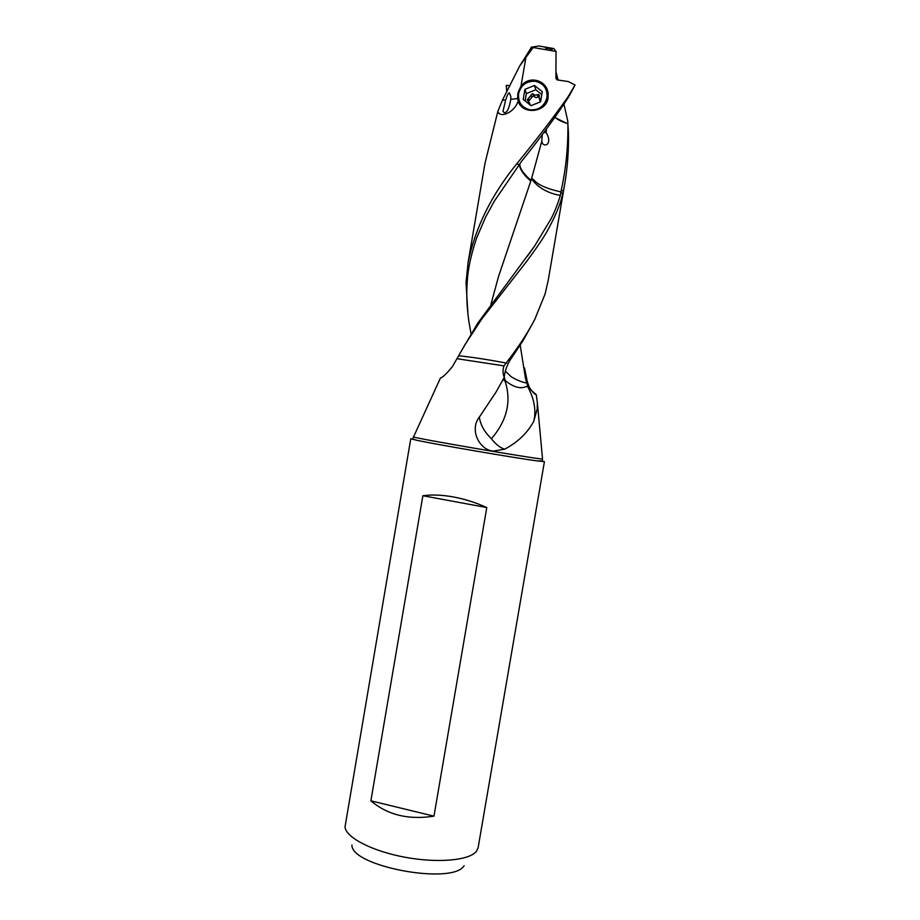 <?xml version="1.0" encoding="UTF-8"?>
<svg xmlns="http://www.w3.org/2000/svg" width="920" height="920" viewBox="0 0 920 920"><rect width="100%" height="100%" fill="white"/><g stroke="black" fill="none" stroke-linecap="round" stroke-linejoin="round"><path stroke-width="1.38" d="M556.669 74.416L557.727 78.579L555.922 77.464M555.956 72.082L556.703 74.416M506.77 91.965L506.264 85.353L509.944 85.744M548.757 47.828L552.115 49.277L545.606 47.955L548.757 47.828M530.495 48.84L519.593 66.159L502.665 99.705L502.4 100.303L505.701 99.923C507.069 95.427 508.3 93.07 509.404 92.84L510.818 96.577L510.807 99.325C509.105 108.583 506.931 113.045 504.275 112.712L503.033 111.377M531.277 47.196L556.025 51.439L553.736 48.53L538.752 46L531.277 47.196L530.46 48.806L532.082 49.024L519.593 66.159M468.027 315.238L466.014 282.578L468.119 262.395C475.203 227.815 491.452 194.913 516.856 163.691C536.096 140.116 553.081 117.944 567.801 97.163L575.058 85.042L568.387 81.581L557.152 79.89L555.922 78.418L556.025 51.439M575.058 85.042L569.687 95.036M563.995 104.351L567.697 120.773L568.433 132.687C568.813 149.925 567.571 167.06 564.707 184.092L563.362 191.314L561.327 190.003L560.372 195.419C541.96 192.464 533.841 181.596 534.221 182.183L531.484 178.779L530.817 180.998L528.954 179.365C522.226 173.604 518.604 166.175 519.616 163.933M567.812 97.163L567.651 98.451C554.76 118.22 539.419 139.138 521.663 161.218L494.419 200.986L485.553 217.223L476.594 238.096C471.81 252.436 468.855 265.017 467.705 275.839C466.359 291.985 466.291 301.852 468.82 321.172L471.04 333.799M531.035 180.331L529.31 178.836C522.594 172.638 519.432 167.566 519.846 163.622M531.484 178.779L531.691 178.123L532.841 179.285L532.645 180.355M510.807 99.325L517.672 98.532L518.213 101.154C521.928 114.931 546.204 112.907 548.078 98.072L548.159 93.702C547.135 79.959 528.62 74.888 520.938 86.48L520.099 87.871M517.672 98.532L517.603 97.117M503.091 379.638L505.068 381.133C511.623 401.315 507.069 420.532 491.395 438.748C484.253 431.721 480.24 424.476 479.377 417.036C469.131 430.008 479.538 449.937 493.12 451.099L504.643 449.201C500.135 447.775 495.719 444.291 491.395 438.748M479.377 417.036L495.857 392.368L504.263 377.372C504.608 372.186 506.425 366.631 509.714 360.709L522.905 340.894L533.393 322.034M509.714 360.709L508.668 359.674C519.006 346.242 527.689 332.833 534.75 319.459L545.088 294.02L548.101 280.887M524.526 367.908L527.264 381.535L529.31 387.182C532.105 391.655 534.428 394.174 536.268 394.714L537.36 402.649L537.188 409.124L533.749 421.314C527.505 432.917 517.799 442.209 504.643 449.201M536.268 394.714L528.195 387.538C534.439 399.579 536.291 410.837 533.749 421.314M527.264 381.535L525.538 378.764L528.195 387.538M504.275 377.338L505.31 380.673C520.478 392.794 526.332 385.169 527.367 386.745M505.31 380.673L504.47 378.902L505.068 381.133M563.362 191.314L561.315 199.329C558.98 207.575 554.173 218.385 546.882 231.736C542.478 239.545 531.024 256.128 520.95 268.697L481.781 318.998L465.14 344.413L452.444 366.539C446.867 373.451 442.865 377.28 440.438 378.016L438.794 381.604M370.886 800.814L422.866 495.73C432.066 494.511 442.255 494.914 453.433 496.961C464.634 499.031 475.755 502.561 486.784 507.553L433.964 816.155C408.503 820.088 387.469 814.97 370.886 800.814L433.964 816.155M422.866 495.73L486.784 507.553M410.757 438.794L417.703 440.484C438.426 444.843 516.304 458.16 537.291 460.931L544.41 461.644L478.124 847.699L476.491 851.218C469.694 860.361 438.173 863.408 405.225 857.279C372.255 851.241 345.943 837.556 345 827.045L410.757 438.794M464.094 865.697C452.893 885.419 350.876 866.513 351.923 845.02M457.113 358.731L504.01 365.872C502.607 369.851 502.688 373.681 504.263 377.372M508.668 359.674L504.01 365.872M560.958 192.418L562.833 193.752M560.372 195.419C557.083 205.769 553.851 213.785 550.678 219.443L534.635 246.008L477.71 323.242L462.967 348.289M525.538 378.764L520.202 345.184M518.213 101.154C513.9 113.332 499.675 118.289 497.846 111.412L502.4 100.303M497.846 111.412L485.001 163.231L468.096 262.395M567.651 98.451L569.675 95.036M542.236 134.55L541.822 141.105L531.691 178.123M541.822 141.105C542.087 143.612 543.248 144.9 545.295 144.946C550.114 144.589 549.297 136.965 546.077 132.583L546.503 128.949M561.327 190.003C566.03 168.084 568.215 146.038 567.881 123.866L554.921 117.576M561.004 191.923C535.739 186.288 534.888 179.837 532.99 179.423L532.841 179.285M530.817 180.998L498.559 276.414L490.947 304.267M532.922 47.759L532.082 49.024M525.803 57.937L520.938 86.48M505.701 99.923L503.01 111.067M567.893 122.383L567.766 121.325M567.881 123.866L567.881 122.268M567.881 123.659C561.936 121.877 557.681 119.772 555.082 117.357M543.962 132.284L546.077 132.583M526.24 382.927C522.008 382.214 517.04 380.19 511.347 376.866L505.39 371.174M504.47 378.902L504.114 377.671M506.264 85.353L506.874 91.77M557.727 78.579L558.164 79.994M540.569 101.787L531.024 105.662L523.216 99.44L524.941 89.355L534.474 85.468L542.294 91.689L540.569 101.787M541.811 94.553L535.773 89.757L526.355 93.587L524.941 89.355M526.355 93.587L525.101 100.935M535.773 89.757L534.474 85.468M542.811 107.019L547.894 97.853L548.033 93.575C546.779 86.365 542.57 82.064 535.417 80.661C526.136 80.362 520.271 84.732 517.799 93.782L517.787 98.843L521.467 106.421M535.187 81.27C526.447 80.995 520.904 85.111 518.581 93.656C517.948 102.419 521.858 107.812 530.311 109.859C539.062 110.17 544.606 106.041 546.963 97.485C547.572 88.699 543.651 83.294 535.187 81.27M529.437 104.397L529.552 103.04L527.125 99.889L532.438 93.633L535.187 95.266L538.361 94.438L539.408 95.496L539.051 97.83L540.856 100.13M540.534 101.809L539.741 100.222M529.563 103.776L530.299 105.075M528.195 101.016L529.023 100.648L528.275 98.394M539.028 96.646L535.934 97.669L533.14 95.852L529.023 100.648M529.31 178.836L529.184 179.561M516.856 163.691L518.868 164.91M542.535 458.873L541.581 458.93C532.818 458.539 411.297 437.632 413.402 436.885L413.436 436.804M506.701 363.112C487.22 359.478 471.339 357.041 459.046 355.822M531.691 97.347L530.955 95.07M533.991 96.404L533.266 94.127M538.096 96.968L537.406 94.679M551.08 49.45L552.31 49.266M546.537 48.53L545.433 47.851M534.416 320.103L534.808 319.47M529.287 387.193L527.62 386.492M504.93 380.615L504.7 379.5M537.372 402.868L542.547 458.965L542.374 460.839L537.291 460.931M440.438 378.016L412.907 438.322C411.999 438.759 413.597 439.484 417.703 440.484M459.954 359.03L457.159 358.697M525.722 374.291L524.917 371.151M534.601 246.065L527.321 256.335M544.077 144.773L545.295 144.946M504.137 377.625L504.873 379.879M564.707 184.092L548.124 280.887M548.228 94.311L548.033 93.575M539.741 100.084L539.327 98.739M530.207 105.006L529.552 103.04"/></g></svg>
